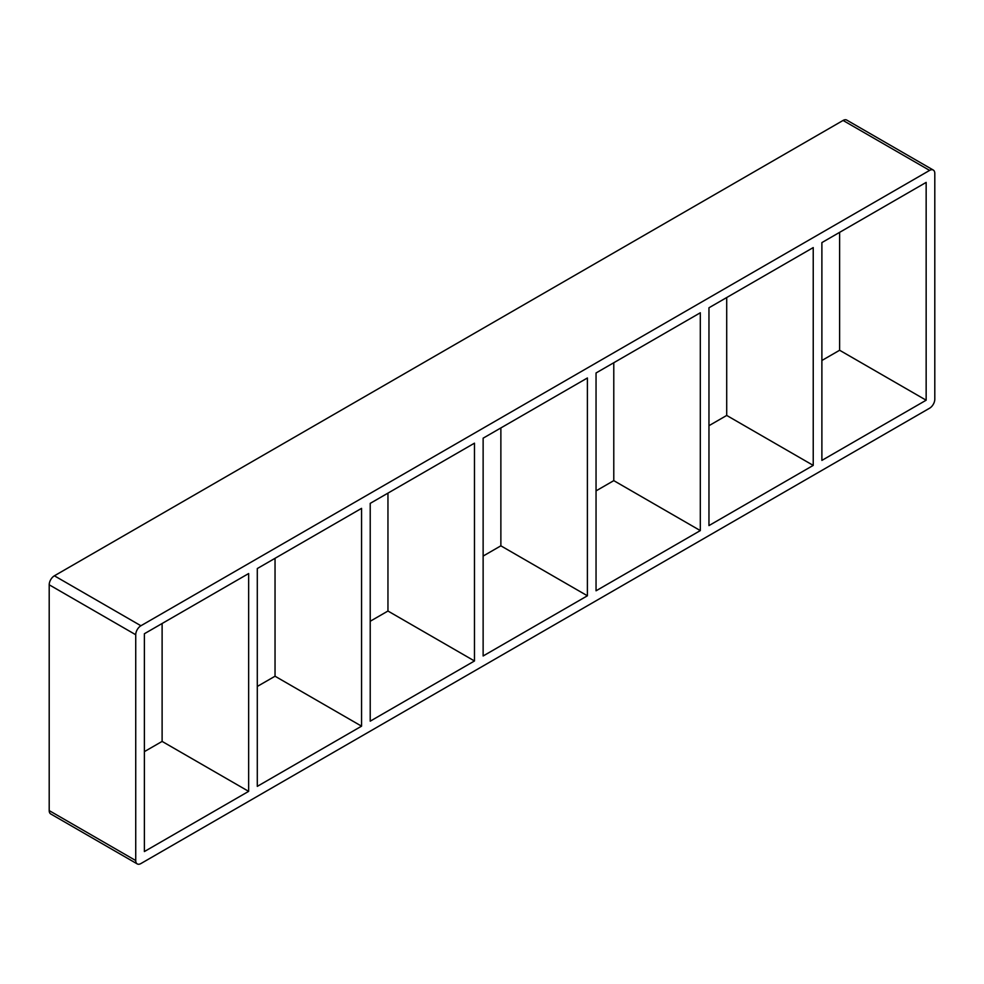 <?xml version="1.0" encoding="UTF-8"?>
<svg xmlns="http://www.w3.org/2000/svg" width="984" height="984" viewBox="0 0 984 984"><rect width="100%" height="100%" fill="white"/><g stroke="black" fill="none" stroke-linecap="round" stroke-linejoin="round"><path stroke-width="1.48" d="M361.558 726.167L257.291 786.364L257.291 568.555L361.558 508.359L361.558 726.167L275.04 676.217L275.04 558.309M162.114 623.512L162.114 741.407L248.644 791.357L144.377 851.554L144.377 633.745L248.644 573.549L248.644 791.357M474.472 660.977L370.218 721.174L370.218 503.365L474.472 443.169L474.472 660.977L387.954 611.027L387.954 493.119M587.399 595.787L483.132 655.984L483.132 438.175L587.399 377.979L587.399 595.787L500.868 545.825L500.868 427.929M700.313 530.597L596.046 590.794L596.046 372.973L700.313 312.777L700.313 530.597L613.782 480.635L613.782 362.739M708.96 525.591L708.96 307.783L813.227 247.587L813.227 465.395L708.96 525.591M813.227 465.395L726.709 415.445L708.96 425.691M596.046 490.881L613.782 480.635M483.132 556.071L500.868 545.825M370.218 621.261L387.954 611.027M257.291 686.451L275.04 676.217M144.377 751.641L162.114 741.407M821.886 460.401L821.886 242.593L926.153 182.397L926.153 400.205L821.886 460.401M726.709 297.549L726.709 415.445M821.886 360.488L839.623 350.255L926.153 400.205M839.623 350.255L839.623 232.359M137.243 863.915L50.725 813.952A7.343 4.244 -60 0 1 49.2 810.595L49.2 584.791A7.343 4.244 -60 0 1 54.391 575.8L843.079 120.454A7.343 4.244 -60 0 1 846.757 120.085L933.275 170.047A7.343 4.244 120 0 0 929.609 170.404L140.921 625.75A7.343 4.244 120 0 0 135.73 634.741L135.73 860.545A7.343 4.244 120 0 0 137.243 863.915A7.343 4.244 120 0 0 140.921 863.546L929.609 408.2A7.343 4.244 120 0 0 934.8 399.209L934.8 173.405A7.343 4.244 120 0 0 933.275 170.047M135.73 634.741L49.2 584.791M54.391 575.8L140.921 625.75M843.079 120.454L929.609 170.404M49.2 810.595L135.73 860.545"/></g></svg>
